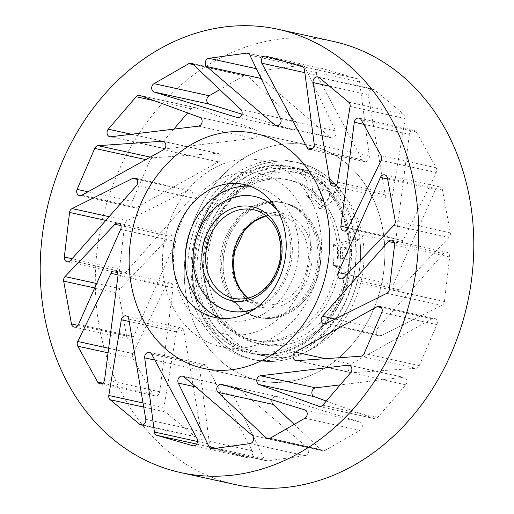 <?xml version="1.0" encoding="UTF-8"?>
<svg xmlns="http://www.w3.org/2000/svg" width="514" height="514" viewBox="0 0 514 514"><rect width="100%" height="100%" fill="white"/><g stroke="black" fill="none" stroke-linecap="round" stroke-linejoin="round"><path stroke-width="0.39" stroke-dasharray="2.57 1.93" d="M305.894 348.524A100.988 83.326 -77.6 0 0 355.996 244.542A100.988 83.326 -77.6 0 0 293.667 161.653A100.988 83.326 -77.6 0 0 238.162 172.068A100.988 83.326 -77.6 0 0 188.06 276.05A100.988 83.326 -77.6 0 0 250.389 358.939A100.988 83.326 -77.6 0 0 305.894 348.524M310.283 349.488A100.988 83.326 -77.6 0 0 360.378 245.506A100.988 83.326 -77.6 0 0 298.049 162.617A100.988 83.326 -77.6 0 0 242.544 173.032A100.988 83.326 -77.6 0 0 192.442 277.007A100.988 83.326 -77.6 0 0 254.777 359.903A100.988 83.326 -77.6 0 0 310.283 349.488M273.936 336.978A95.315 78.642 -77.6 0 0 321.224 238.837A95.315 78.642 -77.6 0 0 262.391 160.606A95.315 78.642 -77.6 0 0 210.008 170.43A95.315 78.642 -77.6 0 0 162.72 268.571A95.315 78.642 -77.6 0 0 221.547 346.802A95.315 78.642 -77.6 0 0 273.936 336.978M303.992 343.57A95.315 78.642 -77.6 0 0 351.28 245.429A95.315 78.642 -77.6 0 0 292.453 167.198A95.315 78.642 -77.6 0 0 240.064 177.022A95.315 78.642 -77.6 0 0 192.776 275.163A95.315 78.642 -77.6 0 0 251.609 353.394A95.315 78.642 -77.6 0 0 303.992 343.57M244.446 177.985A95.315 78.642 102.4 0 1 296.835 168.155A95.315 78.642 102.4 0 1 355.662 246.392A95.315 78.642 102.4 0 1 308.374 344.528A95.315 78.642 102.4 0 1 255.991 354.358A95.315 78.642 102.4 0 1 197.158 276.127A95.315 78.642 102.4 0 1 244.446 177.985M316.515 346.314A95.315 78.642 -77.6 0 0 363.803 248.178A95.315 78.642 -77.6 0 0 304.975 169.941A95.315 78.642 -77.6 0 0 252.586 179.772A95.315 78.642 -77.6 0 0 205.298 277.913A95.315 78.642 -77.6 0 0 264.132 356.144A95.315 78.642 -77.6 0 0 316.515 346.314M244.214 157.959A120.276 99.241 -77.6 0 0 184.545 281.807A120.276 99.241 -77.6 0 0 258.78 380.527A120.276 99.241 -77.6 0 0 324.887 368.127A120.276 99.241 -77.6 0 0 384.562 244.285A120.276 99.241 -77.6 0 0 310.321 145.558A120.276 99.241 -77.6 0 0 244.214 157.959A120.276 99.241 -77.6 0 0 184.545 281.807A120.276 99.241 -77.6 0 0 258.78 380.527A120.276 99.241 -77.6 0 0 324.887 368.127A120.276 99.241 -77.6 0 0 384.562 244.285A120.276 99.241 -77.6 0 0 310.321 145.558A120.276 99.241 -77.6 0 0 244.214 157.959M221.219 318.397A68.079 56.174 -77.6 0 0 227.387 320.203A68.079 56.174 -77.6 0 0 264.806 313.187A68.079 56.174 -77.6 0 0 298.583 243.083A68.079 56.174 -77.6 0 0 256.557 187.205A68.079 56.174 -77.6 0 0 250.202 186.267M247.754 457.794A4.536 3.746 -77.6 0 0 247.954 457.845A4.536 3.746 -77.6 0 0 250.446 457.376A4.536 3.746 -77.6 0 0 252.162 450.778L206.782 366.283A4.536 3.746 -77.6 0 0 204.521 364.484A4.536 3.746 -77.6 0 0 199.805 369.958L209.506 444.122A4.536 3.746 -77.6 0 0 212.076 447.463L247.754 457.794L193.052 445.799M294.226 424.371L321.263 449.943A4.536 3.746 -77.6 0 0 322.786 450.759A4.536 3.746 -77.6 0 0 325.176 450.354L359.961 430.346A4.536 3.746 -77.6 0 0 360.07 430.282A4.536 3.746 -77.6 0 0 362.325 425.759A4.536 3.746 -77.6 0 0 359.768 421.949L276.866 396.455A4.536 3.746 -77.6 0 0 276.616 396.39A4.536 3.746 -77.6 0 0 272.034 399.828M326.3 401.055L373.941 418.499A4.536 3.746 -77.6 0 0 374.346 418.621A4.536 3.746 -77.6 0 0 376.839 418.152A4.536 3.746 -77.6 0 0 377.848 417.278L405.732 384.819A4.536 3.746 -77.6 0 0 406.882 380.321A4.536 3.746 -77.6 0 0 404.171 377.295A4.536 3.746 -77.6 0 0 403.124 377.244L340.204 384.87M415.839 368.313A4.536 3.746 -77.6 0 0 417.452 367.78A4.536 3.746 -77.6 0 0 419.27 365.602L436.887 324.61A4.536 3.746 -77.6 0 0 434.516 318.391A4.536 3.746 -77.6 0 0 432.178 318.77L350.542 364.201A4.536 3.746 -77.6 0 0 348.132 368.866A4.536 3.746 -77.6 0 0 350.94 372.689A4.536 3.746 -77.6 0 0 351.827 372.753L415.839 368.313L360.738 356.221M441.905 305.425A4.536 3.746 -77.6 0 0 442.213 305.252A4.536 3.746 -77.6 0 0 444.437 301.551L449.666 256.974A4.536 3.746 -77.6 0 0 446.891 252.271A4.536 3.746 -77.6 0 0 443.421 253.569L377.552 328.343A4.536 3.746 -77.6 0 0 376.357 332.86A4.536 3.746 -77.6 0 0 379.069 335.918A4.536 3.746 -77.6 0 0 381.259 335.623L441.905 305.425L386.804 293.333M393.339 284.615A4.536 3.746 -77.6 0 0 395.684 290.892A4.536 3.746 -77.6 0 0 398.183 290.423A4.536 3.746 -77.6 0 0 399.025 289.735L448.992 237.423A4.536 3.746 -77.6 0 0 450.328 232.861L442.528 190.071A4.536 3.746 -77.6 0 0 439.798 186.923A4.536 3.746 -77.6 0 0 435.512 189.512L393.339 284.615L346.982 274.444M396.011 238.284A4.536 3.746 -77.6 0 0 398.78 243.045A4.536 3.746 -77.6 0 0 401.273 242.576A4.536 3.746 -77.6 0 0 402.989 240.629L436.238 172.518A4.536 3.746 -77.6 0 0 436.219 167.808L416.34 131.963A4.536 3.746 -77.6 0 0 414.104 130.222A4.536 3.746 -77.6 0 0 409.388 134.327L396.011 238.284L348.241 227.805M385.237 194.934A4.536 3.746 -77.6 0 0 387.98 198.141A4.536 3.746 -77.6 0 0 390.473 197.672A4.536 3.746 -77.6 0 0 392.664 194.228L405.199 118.528A4.536 3.746 -77.6 0 0 403.818 114.243L374.256 89.674A4.536 3.746 -77.6 0 0 372.894 88.999A4.536 3.746 -77.6 0 0 368.21 94.666L385.237 194.934L336.702 184.288M362.319 159.809A4.536 3.746 -77.6 0 0 364.587 161.602A4.536 3.746 -77.6 0 0 367.08 161.133A4.536 3.746 -77.6 0 0 369.296 156.127L359.601 81.97A4.536 3.746 -77.6 0 0 357.031 78.623L321.346 68.291A4.536 3.746 -77.6 0 0 321.154 68.24A4.536 3.746 -77.6 0 0 317.151 70.27A4.536 3.746 -77.6 0 0 316.939 75.314L362.319 159.809L312.287 148.829M330.02 137.129A4.536 3.746 -77.6 0 0 331.421 137.829A4.536 3.746 -77.6 0 0 333.914 137.367A4.536 3.746 -77.6 0 0 335.713 130.922L304.95 67.25A4.536 3.746 -77.6 0 0 302.605 65.291A4.536 3.746 -77.6 0 0 301.5 65.252L264.003 70.399A4.536 3.746 -77.6 0 0 260.547 73.804A4.536 3.746 -77.6 0 0 261.767 78.603L330.02 137.129L277.881 125.692M241.965 114.172L292.241 129.637A4.536 3.746 -77.6 0 0 292.485 129.701A4.536 3.746 -77.6 0 0 294.985 129.232A4.536 3.746 -77.6 0 0 295.955 121.651L247.844 76.149A4.536 3.746 -77.6 0 0 246.315 75.327A4.536 3.746 -77.6 0 0 243.925 75.731L219.774 89.629M173.796 129.13L163.368 141.266A4.536 3.746 -77.6 0 0 162.225 145.764A4.536 3.746 -77.6 0 0 164.93 148.79A4.536 3.746 -77.6 0 0 165.983 148.842L253.53 138.234A4.536 3.746 -77.6 0 0 254.97 137.72A4.536 3.746 -77.6 0 0 257.238 133.293A4.536 3.746 -77.6 0 0 254.822 129.438L195.159 107.587A4.536 3.746 -77.6 0 0 194.761 107.471A4.536 3.746 -77.6 0 0 191.253 108.807L187.7 112.945M218.566 161.884A4.536 3.746 -77.6 0 0 218.713 161.801A4.536 3.746 -77.6 0 0 220.969 157.123A4.536 3.746 -77.6 0 0 218.167 153.397A4.536 3.746 -77.6 0 0 217.281 153.333L153.262 157.779A4.536 3.746 -77.6 0 0 149.837 160.484L132.214 201.475A4.536 3.746 -77.6 0 0 134.584 207.701A4.536 3.746 -77.6 0 0 136.93 207.322L218.566 161.884L163.458 149.799M119.434 269.111A4.536 3.746 -77.6 0 0 122.21 273.814A4.536 3.746 -77.6 0 0 124.709 273.345A4.536 3.746 -77.6 0 0 125.679 272.516L191.555 197.742A4.536 3.746 -77.6 0 0 192.744 193.225A4.536 3.746 -77.6 0 0 190.032 190.167A4.536 3.746 -77.6 0 0 187.848 190.469L127.196 220.667A4.536 3.746 -77.6 0 0 124.664 224.534L119.434 269.111L72.076 258.728M126.572 336.021A4.536 3.746 -77.6 0 0 129.303 339.163A4.536 3.746 -77.6 0 0 131.796 338.694A4.536 3.746 -77.6 0 0 133.595 336.574L175.762 241.471A4.536 3.746 -77.6 0 0 173.417 235.194A4.536 3.746 -77.6 0 0 170.076 236.35L120.115 288.662A4.536 3.746 -77.6 0 0 118.779 293.231L126.572 336.021L77.993 325.362M152.761 394.122A4.536 3.746 -77.6 0 0 155.003 395.87A4.536 3.746 -77.6 0 0 157.496 395.401A4.536 3.746 -77.6 0 0 159.713 391.764L173.089 287.801A4.536 3.746 -77.6 0 0 170.32 283.047A4.536 3.746 -77.6 0 0 166.118 285.456L132.863 353.574A4.536 3.746 -77.6 0 0 132.888 358.277L152.761 394.122L102.659 383.129M333.175 41.377A226.937 187.25 -77.6 0 0 208.446 64.777A226.937 187.25 -77.6 0 0 95.861 298.441A226.937 187.25 -77.6 0 0 235.926 484.708M305.098 455.687A4.536 3.746 -77.6 0 0 306.485 455.179A4.536 3.746 -77.6 0 0 307.34 447.488L239.081 388.963A4.536 3.746 -77.6 0 0 237.68 388.256A4.536 3.746 -77.6 0 0 233.729 390.203A4.536 3.746 -77.6 0 0 233.388 395.163L264.151 458.841A4.536 3.746 -77.6 0 0 266.496 460.795A4.536 3.746 -77.6 0 0 267.601 460.84L305.098 455.687L249.997 443.601M194.851 436.418A4.536 3.746 -77.6 0 0 196.207 437.086A4.536 3.746 -77.6 0 0 198.7 436.617A4.536 3.746 -77.6 0 0 200.89 431.426L183.864 331.151A4.536 3.746 -77.6 0 0 181.127 327.945A4.536 3.746 -77.6 0 0 176.443 331.858L163.908 407.563A4.536 3.746 -77.6 0 0 165.29 411.842L194.851 436.418L142.616 424.956M214.03 199.059A95.315 78.642 -77.6 0 0 250.106 353.067A95.315 78.642 -77.6 0 0 327.02 320.877A95.315 78.642 -77.6 0 0 290.95 166.864A95.315 78.642 -77.6 0 0 214.03 199.059M220.397 207.187A82.086 67.726 102.4 0 1 286.639 179.47A82.086 67.726 102.4 0 1 317.71 312.101A82.086 67.726 102.4 0 1 251.468 339.818A82.086 67.726 102.4 0 1 220.397 207.187M320.685 312.75A82.086 67.726 -77.6 0 0 289.613 180.118A82.086 67.726 -77.6 0 0 223.372 207.842A82.086 67.726 -77.6 0 0 254.443 340.474A82.086 67.726 -77.6 0 0 320.685 312.75A82.086 67.726 -77.6 0 0 320.177 197.948A82.086 67.726 -77.6 0 0 223.372 207.842A82.086 67.726 -77.6 0 0 223.879 322.644A82.086 67.726 -77.6 0 0 320.685 312.75M303.8 297.105A58.615 48.367 102.4 0 1 256.492 316.9A58.615 48.367 102.4 0 1 234.307 222.183A58.615 48.367 102.4 0 1 281.614 202.387A58.615 48.367 102.4 0 1 303.8 297.105M306.774 297.754A58.615 48.367 102.4 0 1 259.467 317.556A58.615 48.367 102.4 0 1 237.282 222.838A58.615 48.367 102.4 0 1 284.589 203.043A58.615 48.367 102.4 0 1 306.774 297.754A58.615 48.367 -77.6 0 0 284.589 203.043A58.615 48.367 -77.6 0 0 237.282 222.838A58.615 48.367 -77.6 0 0 259.467 317.556A58.615 48.367 -77.6 0 0 306.774 297.754M256.12 307.86A58.615 48.367 -77.6 0 0 276.718 291.162A58.615 48.367 -77.6 0 0 277.489 210.444A58.615 48.367 -77.6 0 1 276.718 291.162A58.615 48.367 -77.6 0 1 256.12 307.86M278.202 291.489A58.615 48.367 -77.6 0 0 256.017 196.772A58.615 48.367 -77.6 0 0 208.716 216.567A58.615 48.367 -77.6 0 0 230.902 311.285A58.615 48.367 -77.6 0 0 278.202 291.489M290.628 306.158A82.086 67.726 102.4 0 1 193.823 316.052A82.086 67.726 102.4 0 1 193.315 201.25A82.086 67.726 102.4 0 1 290.121 191.356A82.086 67.726 102.4 0 1 290.628 306.158M305.284 297.433A58.615 48.367 -77.6 0 0 283.098 202.715A58.615 48.367 -77.6 0 0 235.797 222.511A58.615 48.367 -77.6 0 0 257.983 317.228A58.615 48.367 -77.6 0 0 305.284 297.433M257.251 343.403A87.605 72.281 -77.6 0 1 203.178 271.501A87.605 72.281 -77.6 0 1 246.636 181.301A87.605 72.281 -77.6 0 1 294.785 172.267A87.605 72.281 -77.6 0 1 298.917 173.327L303.299 174.291A87.605 72.281 -77.6 0 0 299.167 173.231A87.605 72.281 -77.6 0 0 251.018 182.258A87.605 72.281 -77.6 0 0 207.56 272.459A87.605 72.281 -77.6 0 0 261.632 344.367A87.605 72.281 -77.6 0 0 309.781 335.334A87.605 72.281 -77.6 0 0 346.982 288.078L342.594 287.12A87.605 72.281 -77.6 0 1 305.393 334.37A87.605 72.281 -77.6 0 1 257.251 343.403L261.632 344.367M359.877 239.935L355.495 238.971L333.734 244.529A0.456 0.373 102.4 0 0 333.413 245.062A74.209 61.23 -77.6 0 1 333.245 265.198A0.456 0.373 102.4 0 0 333.509 265.667A16.949 13.987 -77.6 0 1 342.581 287.114L346.963 288.078A16.949 13.987 -77.6 0 0 337.891 266.631A0.456 0.373 102.4 0 1 337.627 266.156A74.209 61.23 -77.6 0 0 337.794 246.026A0.456 0.373 102.4 0 1 338.122 245.493L359.877 239.935A100.988 83.326 102.4 0 1 259.416 360.751A100.988 83.326 102.4 0 1 204.174 216.831A100.988 83.326 102.4 0 1 341.142 191.118L336.76 190.161L319.881 208.446A0.456 0.373 102.4 0 1 319.355 208.44A74.209 61.23 -77.6 0 0 306.755 196.187A0.456 0.373 102.4 0 1 306.627 195.628A16.949 13.987 -77.6 0 0 298.91 173.346L303.299 174.291M341.142 191.118L324.27 209.404A0.456 0.373 102.4 0 1 323.736 209.397A74.209 61.23 -77.6 0 0 311.137 197.145A0.456 0.373 102.4 0 1 311.009 196.592A16.949 13.987 -77.6 0 0 303.292 174.31M345.19 248.776A5.673 4.684 102.4 0 1 348.312 248.191A5.673 4.684 102.4 0 1 351.814 252.849A5.673 4.684 102.4 0 1 349 258.69A5.673 4.684 102.4 0 1 345.877 259.274A5.673 4.684 102.4 0 1 342.375 254.616A5.673 4.684 102.4 0 1 345.19 248.776M340.808 247.812A5.673 4.684 102.4 0 1 343.93 247.228A5.673 4.684 102.4 0 1 347.432 251.886A5.673 4.684 102.4 0 1 344.618 257.726A5.673 4.684 102.4 0 1 341.495 258.311A5.673 4.684 102.4 0 1 337.994 253.659A5.673 4.684 102.4 0 1 340.808 247.812M322.786 190.405A5.673 4.684 102.4 0 1 325.902 189.82A5.673 4.684 102.4 0 1 329.403 194.478A5.673 4.684 102.4 0 1 326.589 200.319A5.673 4.684 102.4 0 1 323.473 200.903A5.673 4.684 102.4 0 1 319.971 196.252A5.673 4.684 102.4 0 1 322.786 190.405M318.404 189.448A5.673 4.684 102.4 0 1 321.52 188.863A5.673 4.684 102.4 0 1 325.021 193.515A5.673 4.684 102.4 0 1 322.207 199.361A5.673 4.684 102.4 0 1 319.091 199.946A5.673 4.684 102.4 0 1 315.59 195.288A5.673 4.684 102.4 0 1 318.404 189.448M304.86 418.255L359.961 430.346M319.657 406.593L373.941 418.499M237.635 117.655L292.241 129.637M198.43 126.148L253.53 138.234M145.79 419.334L200.89 431.426M252.233 435.397L307.34 447.488M212.5 448.748L267.601 460.84M215.983 448.272L264.151 458.841M195.654 386.888L233.388 395.163M183.98 376.871L239.081 388.963M128.763 319.065L183.864 331.151M129.175 321.488L176.443 331.858M143.014 402.976L163.908 407.563M143.714 407.114L165.29 411.842M104.612 379.673L159.713 391.764M117.989 275.716L173.089 287.801M108.062 352.835L132.888 358.277M108.653 348.261L132.863 353.574M118.034 274.906L166.118 285.456M78.488 324.488L133.595 336.574M120.662 229.385L175.762 241.471M94.692 287.943L118.779 293.231M96.658 283.516L120.115 288.662M120.861 225.556L170.076 236.35M70.579 260.431L125.679 272.516M136.448 185.657L191.555 197.742M105.839 220.403L124.664 224.534M109.103 216.696L127.196 220.667M136.788 179.264L187.848 190.469M81.822 195.23L136.93 207.322M88.022 191.78L132.214 201.475M145.835 159.61L149.837 160.484M150.294 157.123L153.262 157.779M163.895 141.626L217.281 153.333M110.876 136.756L165.983 148.842M131.449 134.263L163.368 141.266M154.213 100.68L191.253 108.807M140.059 95.501L195.159 107.587M199.721 117.346L254.822 129.438M193.354 64.642L243.925 75.731M192.737 64.057L247.844 76.149M240.854 109.566L295.955 121.651M261.099 78.456L261.767 78.603M256.402 68.728L264.003 70.399M248.519 53.629L301.5 65.252M249.849 55.159L304.95 67.25M280.612 118.837L335.713 130.922M304.86 72.66L316.939 75.314M266.246 56.206L321.346 68.291M301.924 66.537L357.031 78.623M304.494 69.878L359.601 81.97M314.195 144.042L369.296 156.127M329.48 86.166L368.21 94.666M319.149 77.582L374.256 89.674M348.71 102.157L403.818 114.243M350.092 106.437L405.199 118.528M337.557 182.142L392.664 194.228M363.687 124.304L409.388 134.327M361.239 119.878L416.34 131.963M381.112 155.723L436.219 167.808M381.137 160.426L436.238 172.518M347.882 228.544L402.989 240.629M387.614 179.007L435.512 189.512M387.427 177.979L442.528 190.071M395.221 220.769L450.328 232.861M393.885 225.338L448.992 237.423M343.924 277.65L399.025 289.735M394.392 242.814L443.421 253.569M335.167 319.046L377.552 328.343M394.566 244.889L449.666 256.974M389.336 289.466L444.437 301.551M326.152 323.531L381.259 335.623M381.382 307.629L432.178 318.77M325.368 358.676L350.542 364.201M381.786 312.525L436.887 324.61M364.163 353.516L419.27 365.602M296.719 360.667L351.827 372.753M350.047 365.602L403.124 377.244M350.632 372.734L405.732 384.819M322.747 405.193L377.848 417.278M304.661 409.864L359.768 421.949M221.759 384.363L276.866 396.455M270.075 438.269L325.176 450.354M269.413 438.57L321.263 449.943M197.061 438.686L252.162 450.778M151.681 354.191L206.782 366.283M196.624 444.077L212.076 447.463M197.582 441.507L209.506 444.122M154.849 360.096L199.805 369.958M326.91 319.464A92.591 76.4 102.4 0 1 217.711 330.63A92.591 76.4 102.4 0 1 217.146 201.128A92.591 76.4 102.4 0 1 326.345 189.968A92.591 76.4 102.4 0 1 326.91 319.464M243.514 229.552A48.11 39.7 -77.6 0 0 243.803 296.841A48.11 39.7 -77.6 0 0 300.549 291.04A48.11 39.7 -77.6 0 0 300.253 223.751A48.11 39.7 -77.6 0 0 243.514 229.552M265.931 215.835A45.386 37.451 102.4 0 1 280.252 215.636A45.386 37.451 102.4 0 1 297.426 288.971A45.386 37.451 102.4 0 1 260.804 304.301A45.386 37.451 102.4 0 1 247.883 298.126M247.986 298.101L260.804 304.301L233.748 298.364A45.386 37.451 -77.6 0 0 270.377 283.041A45.386 37.451 -77.6 0 0 253.196 209.699L280.252 215.636L266.014 215.899M319.881 208.446L324.27 209.404M306.627 195.628L311.009 196.592M306.755 196.187L311.137 197.145M319.355 208.44L323.736 209.397M333.734 244.529L338.122 245.493M333.413 245.062L337.794 246.026M333.245 265.198L337.627 266.156M333.509 265.667L337.891 266.631M298.049 162.617L293.667 161.653M292.453 167.198L262.391 160.606M251.609 353.394L221.547 346.802M254.777 359.903L250.389 358.939M304.975 169.941L296.835 168.155M258.78 380.527L203.679 368.442L258.78 380.527M256.557 187.205L244.034 184.455M227.387 320.203L214.858 317.459M310.321 145.558L255.22 133.473L310.321 145.558M264.132 356.144L255.991 354.358M192.846 445.76L247.954 457.845M319.239 406.529L374.346 418.621M340.583 278.806L395.684 290.892M343.68 230.953L398.78 243.045M332.873 186.055L387.98 198.141M309.479 149.516L364.587 161.602M276.32 125.744L331.421 137.829M237.384 117.61L292.485 129.701M67.109 261.729L122.21 273.814M74.202 327.077L129.303 339.163M99.896 383.778L155.003 395.87M141.106 425.001L196.207 437.086M211.395 448.709L266.496 460.795M182.579 376.171L237.68 388.256M126.02 315.859L181.127 327.945M115.22 270.955L170.32 283.047M118.316 223.108L173.417 235.194M134.931 178.082L190.032 190.167M79.484 195.609L134.584 207.701M163.06 141.311L218.167 153.397M109.829 136.705L164.93 148.79M139.654 95.379L194.761 107.471M191.214 63.241L246.315 75.327M247.504 53.205L302.605 65.291M266.046 56.154L321.154 68.24M317.793 76.914L372.894 88.999M358.997 118.13L414.104 130.222M384.697 174.837L439.798 186.923M391.79 240.186L446.891 252.271M323.968 323.833L379.069 335.918M379.416 306.299L434.516 318.391M295.833 360.603L350.94 372.689M349.07 365.21L404.171 377.295M267.685 438.673L322.786 450.759M221.515 384.299L276.616 396.39M149.413 352.398L204.521 364.484M250.106 353.067C279.828 358.297 305.65 347.535 327.566 320.8L340.069 300.054L347.875 276.609L350.464 252.046L347.65 228.004L339.619 206.108L326.885 187.835L310.289 174.439L290.95 166.864M289.613 180.118L286.639 179.47M254.443 340.474L251.468 339.818M256.492 316.9L257.983 317.228M281.614 202.387L283.098 202.715M256.017 196.772L254.533 196.444M230.902 311.285L229.411 310.957M294.785 172.267L299.167 173.231M343.93 247.228L348.312 248.191M321.52 188.863L325.902 189.82M319.091 199.946L323.473 200.903M341.495 258.311L345.877 259.274M319.547 208.562L323.929 209.526"/><path stroke-width="0.77" d="M189.113 145.873A120.276 99.241 -77.6 0 0 129.438 269.715A120.276 99.241 -77.6 0 0 203.679 368.442A120.276 99.241 -77.6 0 0 269.786 356.041A120.276 99.241 -77.6 0 0 329.455 232.193A120.276 99.241 -77.6 0 0 255.22 133.473A120.276 99.241 -77.6 0 0 189.113 145.873A120.276 99.241 -77.6 0 0 129.438 269.715A120.276 99.241 -77.6 0 0 203.679 368.442A120.276 99.241 -77.6 0 0 269.786 356.041A120.276 99.241 -77.6 0 0 329.455 232.193A120.276 99.241 -77.6 0 0 255.22 133.473A120.276 99.241 -77.6 0 0 189.113 145.873M252.278 310.437A68.079 56.174 -77.6 0 0 286.054 240.334A68.079 56.174 -77.6 0 0 244.034 184.455A68.079 56.174 -77.6 0 0 206.615 191.478A68.079 56.174 -77.6 0 0 172.839 261.575A68.079 56.174 -77.6 0 0 214.858 317.459A68.079 56.174 -77.6 0 0 252.278 310.437M250.202 186.267A68.079 56.174 -77.6 0 0 219.137 194.221A68.079 56.174 -77.6 0 0 185.207 260.489A68.079 56.174 -77.6 0 0 221.219 318.397M192.654 445.709A4.536 3.746 -77.6 0 0 192.846 445.76A4.536 3.746 -77.6 0 0 195.346 445.291A4.536 3.746 -77.6 0 0 197.061 438.686L151.681 354.191A4.536 3.746 -77.6 0 0 149.413 352.398A4.536 3.746 -77.6 0 0 144.704 357.873L154.399 432.03A4.536 3.746 -77.6 0 0 156.969 435.377L193.052 445.799M304.86 418.255A4.536 3.746 -77.6 0 0 304.963 418.197A4.536 3.746 -77.6 0 0 307.224 413.674A4.536 3.746 -77.6 0 0 304.661 409.864L221.759 384.363A4.536 3.746 -77.6 0 0 221.515 384.299A4.536 3.746 -77.6 0 0 217.204 386.939A4.536 3.746 -77.6 0 0 218.045 392.349L266.156 437.851A4.536 3.746 -77.6 0 0 267.685 438.673A4.536 3.746 -77.6 0 0 270.075 438.269L304.86 418.255M318.841 406.413A4.536 3.746 -77.6 0 0 319.239 406.529A4.536 3.746 -77.6 0 0 321.738 406.06A4.536 3.746 -77.6 0 0 322.747 405.193L350.632 372.734A4.536 3.746 -77.6 0 0 351.775 368.236A4.536 3.746 -77.6 0 0 349.07 365.21A4.536 3.746 -77.6 0 0 348.017 365.158L260.469 375.766A4.536 3.746 -77.6 0 0 256.82 379.82A4.536 3.746 -77.6 0 0 259.178 384.562L319.657 406.593M360.738 356.221A4.536 3.746 -77.6 0 0 362.344 355.688A4.536 3.746 -77.6 0 0 364.163 353.516L381.786 312.525A4.536 3.746 -77.6 0 0 379.416 306.299A4.536 3.746 -77.6 0 0 377.07 306.678L295.434 352.116A4.536 3.746 -77.6 0 0 293.025 356.78A4.536 3.746 -77.6 0 0 295.833 360.603A4.536 3.746 -77.6 0 0 296.719 360.667L360.738 356.221M386.804 293.333A4.536 3.746 -77.6 0 0 387.113 293.166A4.536 3.746 -77.6 0 0 389.336 289.466L394.566 244.889A4.536 3.746 -77.6 0 0 391.79 240.186A4.536 3.746 -77.6 0 0 388.321 241.484L322.445 316.258A4.536 3.746 -77.6 0 0 321.256 320.775A4.536 3.746 -77.6 0 0 323.968 323.833A4.536 3.746 -77.6 0 0 326.152 323.531L386.804 293.333M338.238 272.529A4.536 3.746 -77.6 0 0 340.583 278.806A4.536 3.746 -77.6 0 0 343.076 278.337A4.536 3.746 -77.6 0 0 343.924 277.65L393.885 225.338A4.536 3.746 -77.6 0 0 395.221 220.769L387.427 177.979A4.536 3.746 -77.6 0 0 384.697 174.837A4.536 3.746 -77.6 0 0 380.405 177.426L338.238 272.529L346.982 274.444M340.911 226.199A4.536 3.746 -77.6 0 0 343.68 230.953A4.536 3.746 -77.6 0 0 346.173 230.49A4.536 3.746 -77.6 0 0 347.882 228.544L381.137 160.426A4.536 3.746 -77.6 0 0 381.112 155.723L361.239 119.878A4.536 3.746 -77.6 0 0 358.997 118.13A4.536 3.746 -77.6 0 0 354.287 122.236L340.911 226.199L348.241 227.805M330.136 182.849A4.536 3.746 -77.6 0 0 332.873 186.055A4.536 3.746 -77.6 0 0 335.372 185.586A4.536 3.746 -77.6 0 0 337.557 182.142L350.092 106.437A4.536 3.746 -77.6 0 0 348.71 102.157L319.149 77.582A4.536 3.746 -77.6 0 0 317.793 76.914A4.536 3.746 -77.6 0 0 313.11 82.574L330.136 182.849L336.702 184.288M307.218 147.717A4.536 3.746 -77.6 0 0 309.479 149.516A4.536 3.746 -77.6 0 0 311.979 149.047A4.536 3.746 -77.6 0 0 314.195 144.042L304.494 69.878A4.536 3.746 -77.6 0 0 301.924 66.537L266.246 56.206A4.536 3.746 -77.6 0 0 266.046 56.154A4.536 3.746 -77.6 0 0 262.044 58.185A4.536 3.746 -77.6 0 0 261.838 63.222L307.218 147.717L312.287 148.829M274.919 125.037A4.536 3.746 -77.6 0 0 276.32 125.744A4.536 3.746 -77.6 0 0 278.813 125.275A4.536 3.746 -77.6 0 0 280.612 118.837L249.849 55.159A4.536 3.746 -77.6 0 0 247.504 53.205A4.536 3.746 -77.6 0 0 246.399 53.16L208.902 58.313A4.536 3.746 -77.6 0 0 205.439 61.712A4.536 3.746 -77.6 0 0 206.66 66.512L274.919 125.037L277.881 125.692M237.134 117.545A4.536 3.746 -77.6 0 0 237.384 117.61A4.536 3.746 -77.6 0 0 239.877 117.147A4.536 3.746 -77.6 0 0 240.854 109.566L192.737 64.057A4.536 3.746 -77.6 0 0 191.214 63.241A4.536 3.746 -77.6 0 0 188.824 63.646L154.039 83.653A4.536 3.746 -77.6 0 0 151.669 88.17A4.536 3.746 -77.6 0 0 154.232 92.051L237.635 117.655M198.43 126.148A4.536 3.746 -77.6 0 0 199.869 125.628A4.536 3.746 -77.6 0 0 202.131 121.208A4.536 3.746 -77.6 0 0 199.721 117.346L140.059 95.501A4.536 3.746 -77.6 0 0 139.654 95.379A4.536 3.746 -77.6 0 0 136.152 96.722L108.268 129.181A4.536 3.746 -77.6 0 0 107.118 133.679A4.536 3.746 -77.6 0 0 109.829 136.705A4.536 3.746 -77.6 0 0 110.876 136.756L198.43 126.148M163.458 149.799A4.536 3.746 -77.6 0 0 163.613 149.709A4.536 3.746 -77.6 0 0 165.861 145.038A4.536 3.746 -77.6 0 0 163.06 141.311A4.536 3.746 -77.6 0 0 162.173 141.247L98.161 145.687A4.536 3.746 -77.6 0 0 94.73 148.398L77.113 189.39A4.536 3.746 -77.6 0 0 79.484 195.609A4.536 3.746 -77.6 0 0 81.822 195.23L163.458 149.799M64.334 257.026A4.536 3.746 -77.6 0 0 67.109 261.729A4.536 3.746 -77.6 0 0 69.602 261.26A4.536 3.746 -77.6 0 0 70.579 260.431L136.448 185.657A4.536 3.746 -77.6 0 0 137.643 181.14A4.536 3.746 -77.6 0 0 134.931 178.082A4.536 3.746 -77.6 0 0 132.74 178.377L72.095 208.575A4.536 3.746 -77.6 0 0 69.563 212.449L64.334 257.026L72.076 258.728M71.472 323.929A4.536 3.746 -77.6 0 0 74.202 327.077A4.536 3.746 -77.6 0 0 76.695 326.608A4.536 3.746 -77.6 0 0 78.488 324.488L120.662 229.385A4.536 3.746 -77.6 0 0 118.316 223.108A4.536 3.746 -77.6 0 0 114.975 224.265L65.008 276.577A4.536 3.746 -77.6 0 0 63.672 281.139L71.472 323.929L77.993 325.362M97.66 382.037A4.536 3.746 -77.6 0 0 99.896 383.778A4.536 3.746 -77.6 0 0 102.389 383.315A4.536 3.746 -77.6 0 0 104.612 379.673L117.989 275.716A4.536 3.746 -77.6 0 0 115.22 270.955A4.536 3.746 -77.6 0 0 111.011 273.371L77.762 341.482A4.536 3.746 -77.6 0 0 77.781 346.192L97.66 382.037L102.659 383.129M153.339 52.691A226.937 187.25 -77.6 0 0 40.754 286.356A226.937 187.25 -77.6 0 0 180.825 472.623A226.937 187.25 -77.6 0 0 305.554 449.223A226.937 187.25 -77.6 0 0 418.139 215.559A226.937 187.25 -77.6 0 0 278.074 29.292A226.937 187.25 -77.6 0 0 153.339 52.691M180.825 472.623L235.926 484.708A226.937 187.25 -77.6 0 0 360.661 461.309A226.937 187.25 -77.6 0 0 473.246 227.644A226.937 187.25 -77.6 0 0 333.175 41.377L278.074 29.292M249.997 443.601A4.536 3.746 -77.6 0 0 251.385 443.094A4.536 3.746 -77.6 0 0 252.233 435.397L183.98 376.871A4.536 3.746 -77.6 0 0 182.579 376.171A4.536 3.746 -77.6 0 0 178.628 378.118A4.536 3.746 -77.6 0 0 178.287 383.078L209.05 446.75A4.536 3.746 -77.6 0 0 211.395 448.709A4.536 3.746 -77.6 0 0 212.5 448.748L249.997 443.601M139.744 424.326A4.536 3.746 -77.6 0 0 141.106 425.001A4.536 3.746 -77.6 0 0 143.599 424.532A4.536 3.746 -77.6 0 0 145.79 419.334L128.763 319.065A4.536 3.746 -77.6 0 0 126.02 315.859A4.536 3.746 -77.6 0 0 121.336 319.772L108.801 395.472A4.536 3.746 -77.6 0 0 110.182 399.757L139.744 424.326L142.616 424.956M340.204 384.87L315.57 387.852A4.536 3.746 -77.6 0 0 311.927 391.912A4.536 3.746 -77.6 0 0 314.279 396.654L326.3 401.055M219.774 89.629L209.14 95.745A4.536 3.746 -77.6 0 0 206.776 100.262A4.536 3.746 -77.6 0 0 209.339 104.136L241.965 114.172M187.7 112.945L173.796 129.13M272.034 399.828A4.536 3.746 -77.6 0 0 273.146 404.434L294.226 424.371M207.226 216.246A58.615 48.367 -77.6 0 0 200.094 287.647A58.615 48.367 -77.6 0 0 256.12 307.86A58.615 48.367 -77.6 0 1 229.411 310.957A58.615 48.367 -77.6 0 1 207.226 216.246A58.615 48.367 -77.6 0 1 277.489 210.444A58.615 48.367 -77.6 0 0 254.533 196.444A58.615 48.367 -77.6 0 0 207.226 216.246M209.05 446.75L215.983 448.272M178.287 383.078L195.654 386.888M121.336 319.772L129.175 321.488M108.801 395.472L143.014 402.976M110.182 399.757L143.714 407.114M77.781 346.192L108.062 352.835M77.762 341.482L108.653 348.261M111.011 273.371L118.034 274.906M63.672 281.139L94.692 287.943M65.008 276.577L96.658 283.516M114.975 224.265L120.861 225.556M69.563 212.449L105.839 220.403M72.095 208.575L109.103 216.696M132.74 178.377L136.788 179.264M77.113 189.39L88.022 191.78M94.73 148.398L145.835 159.61M98.161 145.687L150.294 157.123M162.173 141.247L163.895 141.626M108.268 129.181L131.449 134.263M136.152 96.722L154.213 100.68M154.232 92.051L209.339 104.136M154.039 83.653L209.14 95.745M188.824 63.646L193.354 64.642M206.66 66.512L261.099 78.456M208.902 58.313L256.402 68.728M246.399 53.16L248.519 53.629M261.838 63.222L304.86 72.66M313.11 82.574L329.48 86.166M354.287 122.236L363.687 124.304M380.405 177.426L387.614 179.007M388.321 241.484L394.392 242.814M322.445 316.258L335.167 319.046M377.07 306.678L381.382 307.629M295.434 352.116L325.368 358.676M348.017 365.158L350.047 365.602M260.469 375.766L315.57 387.852M259.178 384.562L314.279 396.654M266.156 437.851L269.413 438.57M218.045 392.349L273.146 404.434M156.969 435.377L196.624 444.077M154.399 432.03L197.582 441.507M144.704 357.873L154.849 360.096M247.883 298.126A45.386 37.451 102.4 0 1 243.623 230.959A45.386 37.451 102.4 0 1 265.931 215.835M253.196 209.699A45.386 37.451 -77.6 0 0 216.574 225.029A45.386 37.451 -77.6 0 0 233.748 298.364C247.356 300.844 259.384 295.762 269.837 283.111C280.496 268.173 283.381 252.014 278.479 234.635C275.934 224.811 265.732 211.961 253.196 209.699M270.486 284.448A48.11 39.7 102.4 0 1 213.747 290.249A48.11 39.7 102.4 0 1 213.451 222.96A48.11 39.7 102.4 0 1 270.197 217.159A48.11 39.7 102.4 0 1 270.486 284.448M266.014 215.899L254.237 221.277L244.163 230.889L234.429 251.963L233.17 265.963L235.521 279.365L240.591 289.947L247.986 298.101"/></g></svg>
